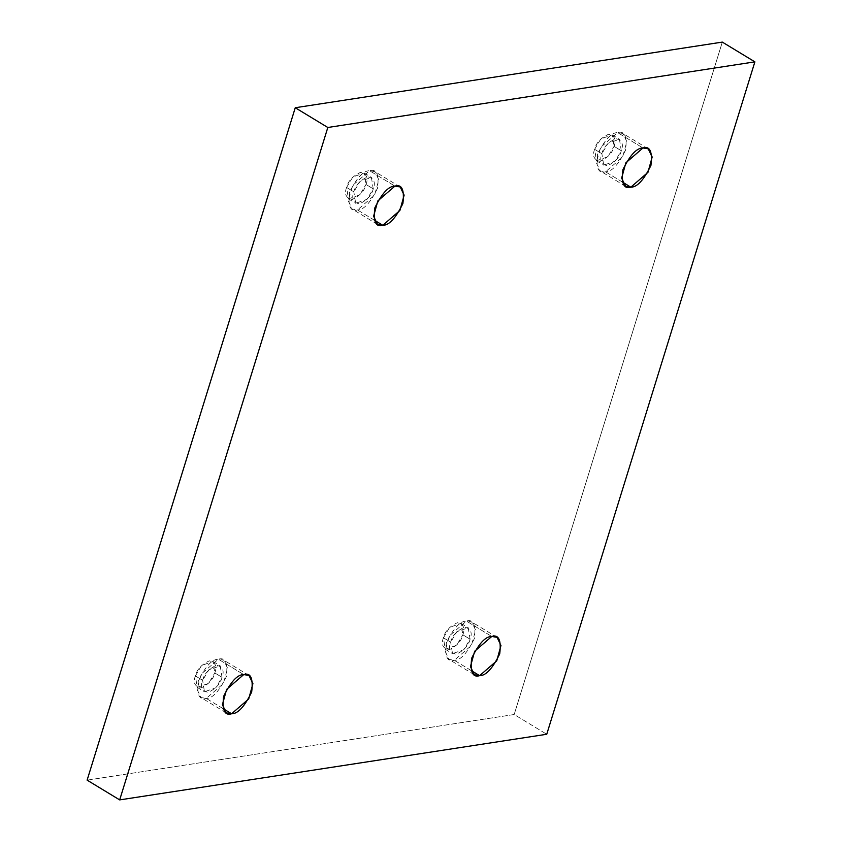 <?xml version="1.0" encoding="UTF-8"?>
<svg xmlns="http://www.w3.org/2000/svg" width="842" height="842" viewBox="0 0 842 842"><rect width="100%" height="100%" fill="white"/><g stroke="black" fill="none" stroke-linecap="round" stroke-linejoin="round"><path stroke-width="0.63" stroke-dasharray="4.21 3.16" d="M471.12 670.495L454.301 660.286L449.018 659.412L445.113 651.234L449.323 635.91L466.436 621.091L491.77 636.457L466.436 621.091C460.153 620.996 453.459 628.248 446.355 642.846C444.681 656.602 447.334 662.422 454.301 660.286C460.585 660.381 467.278 653.129 474.393 638.531C476.056 624.775 473.415 618.954 466.436 621.091L471.72 621.975L475.625 630.142L471.415 645.467L454.301 660.286L471.12 670.495M443.429 637.794L449.639 627.343L460.995 623.343L462.837 634.805L470.078 639.194L468.226 627.732L456.869 631.732L450.659 642.183L443.429 637.794C440.892 644.288 442.724 648.319 448.933 649.866C456.774 646.161 461.405 641.141 462.837 634.805C465.373 628.311 463.542 624.28 457.332 622.733C449.502 626.437 444.86 631.458 443.429 637.794L450.659 642.183L452.512 653.645L463.868 649.645L470.078 639.194L462.837 634.805L456.627 645.256L445.271 649.256L443.429 637.794M223.077 708.617L206.258 698.418L200.975 697.534L197.07 689.366L201.28 674.032L218.394 659.212L243.727 674.579L218.394 659.212C212.11 659.118 205.416 666.369 198.312 680.967C196.639 694.734 199.291 700.544 206.258 698.418C212.542 698.513 219.236 691.261 226.351 676.663C228.024 662.896 225.372 657.086 218.394 659.212L223.677 660.096L227.593 668.264L223.372 683.588L206.258 698.418L223.077 708.617M195.386 675.916L201.596 665.464L212.952 661.465L214.794 672.937L222.035 677.326L220.194 665.854L208.837 669.853L202.627 680.304L195.386 675.916C192.85 682.42 194.681 686.441 200.891 687.998C208.732 684.283 213.363 679.262 214.794 672.937C217.331 666.432 215.499 662.412 209.29 660.854C201.459 664.57 196.817 669.59 195.386 675.916L202.627 680.304L204.469 691.777L215.826 687.777L222.035 677.326L214.794 672.937L208.584 683.378L197.228 687.377L195.386 675.916M374.29 220.141L357.471 209.932L352.188 209.058L348.283 200.88L352.493 185.556L369.606 170.737L394.93 186.103L369.606 170.737C363.323 170.642 356.629 177.894 349.514 192.492C347.851 206.258 350.493 212.068 357.471 209.932C363.755 210.026 370.448 202.785 377.553 188.187C379.226 174.42 376.574 168.6 369.606 170.737L374.89 171.621L378.795 179.788L374.585 195.112L357.471 209.932L374.29 220.141M346.599 187.44L352.809 176.988L364.165 172.989L366.007 184.451L373.248 188.85L371.396 177.378L360.039 181.377L353.829 191.829L346.599 187.44C344.062 193.934 345.894 197.965 352.103 199.512C359.934 195.807 364.575 190.787 366.007 184.451C368.543 177.957 366.712 173.926 360.502 172.378C352.661 176.094 348.03 181.114 346.599 187.44L353.829 191.829L355.682 203.29L367.038 199.291L373.248 188.85L366.007 184.451L359.797 194.902L348.441 198.901L346.599 187.44M622.333 182.009L605.514 171.81L600.23 170.926L596.315 162.759L600.535 147.434L617.649 132.615L642.972 147.981L617.649 132.615C611.366 132.52 604.672 139.772 597.557 154.37C595.883 168.126 598.536 173.947 605.514 171.81C611.797 171.905 618.491 164.653 625.595 150.055C627.269 136.299 624.617 130.478 617.649 132.615L622.933 133.499L626.837 141.666L622.627 156.991L605.514 171.81L622.333 182.009M594.631 149.318L600.841 138.867L612.197 134.867L614.05 146.329L621.28 150.718L619.438 139.256L608.082 143.256L601.872 153.707L594.631 149.318C592.094 155.812 593.936 159.843 600.146 161.39C607.977 157.686 612.618 152.665 614.05 146.329C616.586 139.835 614.755 135.804 608.545 134.257C600.704 137.962 596.073 142.982 594.631 149.318L601.872 153.707L603.725 165.169L615.081 161.169L621.28 150.718L614.05 146.329L607.84 156.78L596.483 160.78L594.631 149.318M87.115 780.145L514.178 714.511L546.742 734.266L514.178 714.511L722.32 42.1L514.178 714.511L87.115 780.145M621.28 150.718C619.849 157.054 615.218 162.074 607.377 165.779C601.167 164.232 599.336 160.201 601.872 153.707C603.304 147.371 607.945 142.351 615.776 138.646C621.985 140.193 623.827 144.224 621.28 150.718M373.248 188.85C371.806 195.176 367.175 200.196 359.334 203.901C353.135 202.354 351.293 198.333 353.829 191.829C355.261 185.503 359.902 180.483 367.733 176.767C373.943 178.315 375.785 182.346 373.248 188.85M222.035 677.326C220.604 683.651 215.962 688.672 208.132 692.387C201.922 690.829 200.091 686.809 202.627 680.304C204.059 673.979 208.69 668.958 216.531 665.243C222.741 666.801 224.572 670.821 222.035 677.326M470.078 639.194C468.647 645.53 464.005 650.55 456.175 654.255C449.965 652.708 448.123 648.677 450.659 642.183C452.101 635.847 456.732 630.826 464.573 627.122C470.783 628.669 472.615 632.7 470.078 639.194M474.351 674.768L449.018 659.412M460.995 623.343L468.226 627.732M226.309 712.89L200.975 697.534M212.952 661.465L220.194 665.854M377.511 224.414L352.188 209.058M364.165 172.989L371.396 177.378M625.553 186.292L600.23 170.926M612.197 134.867L619.438 139.256M596.483 160.78L603.725 165.169M648.256 148.855L622.933 133.499M348.441 198.901L355.682 203.29M400.224 186.977L374.89 171.621M197.228 687.377L204.469 691.777M249.011 675.463L223.677 660.096M445.271 649.256L452.512 653.645M497.054 637.331L471.72 621.975"/><path stroke-width="1.26" d="M491.77 636.457L474.656 651.276L470.436 666.601L474.351 674.768L479.635 675.652L471.12 670.495L479.635 675.652C472.657 677.789 470.004 671.969 471.678 658.212C478.782 643.614 485.487 636.363 491.77 636.457C498.738 634.321 501.39 640.131 499.716 653.897C492.612 668.495 485.918 675.747 479.635 675.652L496.748 660.833L500.958 645.509L497.054 637.331L491.77 636.457M243.727 674.579L226.614 689.398L222.393 704.722L226.309 712.89L231.592 713.774L223.077 708.617L231.592 713.774C224.614 715.911 221.972 710.09 223.635 696.334C230.75 681.736 237.444 674.484 243.727 674.579C250.695 672.442 253.347 678.263 251.674 692.019C244.569 706.617 237.876 713.869 231.592 713.774L248.706 698.955L252.916 683.63L249.011 675.463L243.727 674.579M394.93 186.103L377.826 200.922L373.606 216.247L377.511 224.414L382.805 225.298L374.29 220.141L382.805 225.298C375.827 227.435 373.174 221.614 374.848 207.858C381.952 193.26 388.646 186.008 394.93 186.103C401.908 183.966 404.56 189.787 402.886 203.543C395.782 218.141 389.088 225.393 382.805 225.298L399.908 210.479L404.128 195.155L400.224 186.977L394.93 186.103M642.972 147.981L625.859 162.801L621.649 178.125L625.553 186.292L630.837 187.177L622.333 182.009L630.837 187.177C623.869 189.313 621.217 183.493 622.891 169.726C629.995 155.128 636.689 147.876 642.972 147.981C649.95 145.845 652.603 151.655 650.929 165.421C643.825 180.02 637.12 187.271 630.837 187.177L647.951 172.357L652.171 157.022L648.256 148.855L642.972 147.981M546.742 734.266L119.68 799.9L87.115 780.145L119.68 799.9L327.822 127.489L754.885 61.855L546.742 734.266L754.885 61.855L722.32 42.1L754.885 61.855L327.822 127.489L295.258 107.734L327.822 127.489L119.68 799.9L546.742 734.266M722.32 42.1L295.258 107.734L87.115 780.145L295.258 107.734L722.32 42.1"/></g></svg>
